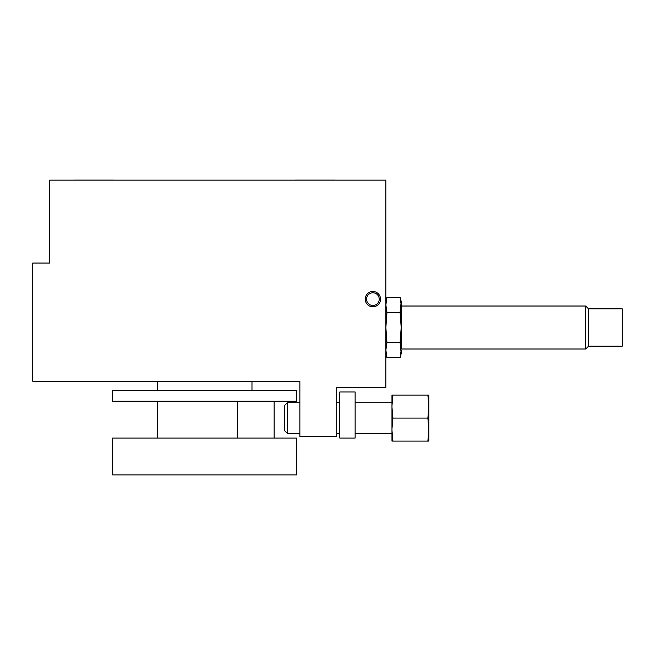 <?xml version="1.0" encoding="UTF-8"?>
<svg xmlns="http://www.w3.org/2000/svg" width="655" height="655" viewBox="0 0 655 655"><rect width="100%" height="100%" fill="white"/><g stroke="black" fill="none" stroke-linecap="round" stroke-linejoin="round"><path stroke-width="0.98" d="M622.25 308.849L588.542 308.849L622.25 308.849L622.25 346.184L588.542 346.184L622.25 346.184M392.926 395.08L391.977 405.854L391.977 395.08L428.82 395.08L428.82 405.854L428.82 395.08L427.871 395.08L428.82 405.854L428.82 441.102L427.871 441.102L428.82 430.327L428.82 441.102L392.926 441.102L391.977 430.327L391.977 407.312L392.926 418.087L391.977 428.869L391.977 402.735L355.133 402.735M427.871 418.087L428.82 407.312L428.82 428.869L427.871 418.087L392.926 418.087M588.542 346.184L588.542 308.849L585.717 306.024L585.717 349.009L588.542 346.184L585.717 349.009L401.188 349.009L401.188 306.024L585.717 306.024L588.542 308.849M392.926 441.102L391.977 441.102L391.977 430.327L391.977 441.102L392.926 441.102M391.977 395.08L391.977 402.735M355.133 433.438L391.977 433.438M385.836 353.61L386.949 357.646L400.107 357.646L401.188 353.61L400.107 357.646L401.188 350.114L401.188 353.61L400.107 342.581L401.188 327.516L401.188 349.009M400.107 312.451L386.949 312.451L385.869 304.911L386.949 297.378L400.107 297.378L401.188 301.415L400.107 297.378L401.188 304.911L401.188 327.516L400.107 312.451L401.188 301.415L401.188 306.024M355.133 438.048L355.133 391.993L339.781 391.993L339.781 438.048L355.133 438.048M400.107 342.581L386.949 342.581L385.869 327.516L386.949 312.451M385.869 301.415L386.949 297.378L385.869 301.415L385.869 353.61L386.949 357.646L385.869 350.114L386.949 342.581M74.195 180.109L114.117 180.109M295.258 180.109L335.18 180.109M284.516 405.568L284.516 430.613L284.516 405.568L284.516 430.613L284.516 405.568L287.349 402.735L284.516 405.568M372.883 292.801A6.345 6.345 0 0 0 366.53 299.147A6.345 6.345 0 0 0 372.883 305.492A6.345 6.345 0 0 0 379.229 299.147A6.345 6.345 0 0 0 372.883 292.801M299.867 433.438L287.349 433.438L284.516 430.613L287.349 433.438L287.349 402.735L299.867 402.735M336.711 433.438L339.781 433.438M339.781 402.735L336.711 402.735M372.883 306.794A7.647 7.647 0 0 1 365.236 299.147A7.647 7.647 0 0 1 372.883 291.5A7.647 7.647 0 0 1 380.522 299.147A7.647 7.647 0 0 1 372.883 306.794M49.633 263.04L32.75 263.04L32.75 381.243L299.867 381.243L299.867 436.508L336.711 436.508L336.711 387.383L385.836 387.383L385.836 180.141L49.633 180.141L49.633 263.04M157.405 381.243L157.405 390.454M296.797 438.048L112.578 438.048L112.578 474.891L296.797 474.891L296.797 438.048M157.405 401.204L157.405 438.048M296.797 401.204L112.578 401.204L112.578 390.454L296.797 390.454L296.797 401.204M251.97 381.243L251.97 390.454M237.298 401.204L237.298 438.048M274.142 401.204L274.142 438.048"/></g></svg>
